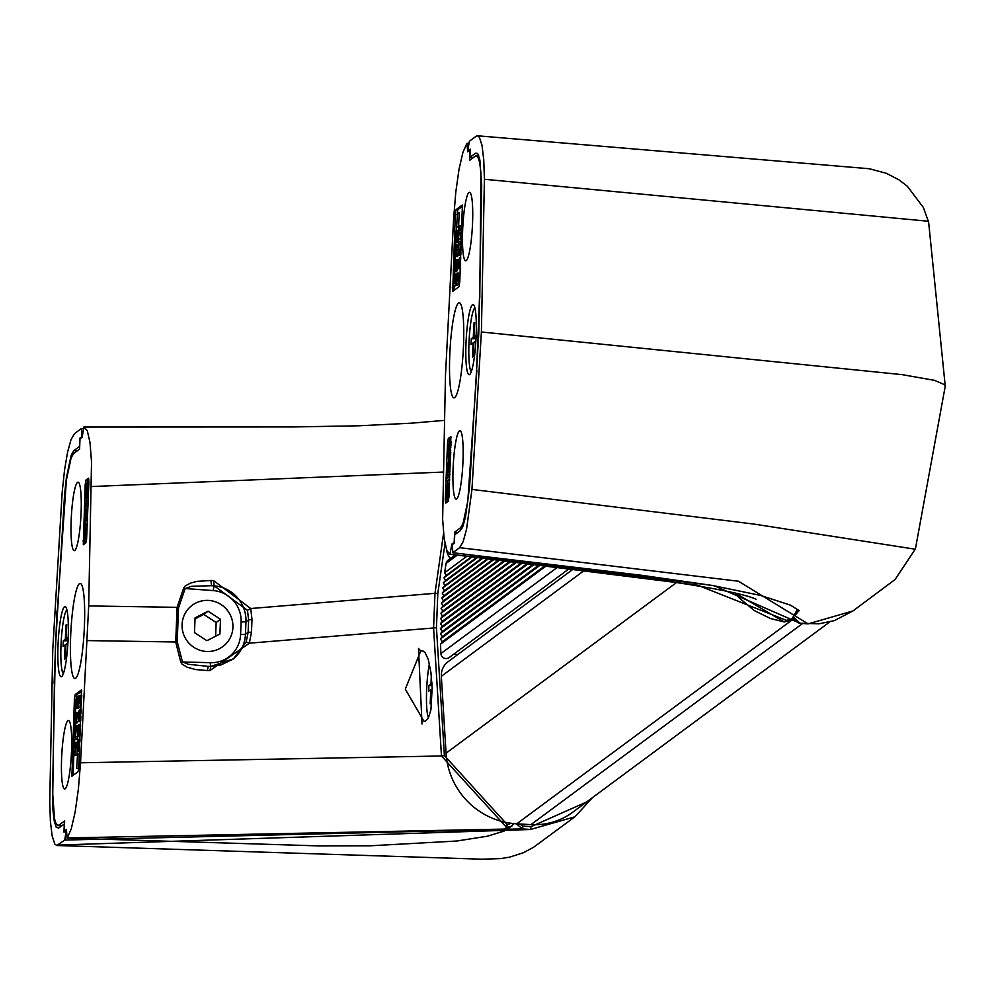 <?xml version="1.0" encoding="UTF-8"?>
<svg xmlns="http://www.w3.org/2000/svg" width="995" height="995" viewBox="0 0 995 995"><rect width="100%" height="100%" fill="white"/><g stroke="black" fill="none" stroke-linecap="round" stroke-linejoin="round"><path stroke-width="1.49" d="M546.354 565.782L440.536 644.126A420.338 413.485 53.5 0 0 440.909 653.566L557.66 567.125M440.536 644.126L442.389 641.7L440.424 639.001L442.302 636.576L440.375 633.877L442.29 631.452L440.387 628.753L442.327 626.34L440.462 623.629L442.439 621.216L440.598 618.517L442.601 616.104L440.797 613.417L442.837 611.005L441.059 608.318L505.149 560.857M466.854 556.28L444.653 572.722L446.208 575.408L443.944 577.796L445.536 580.471L443.31 582.871L444.927 585.558L442.738 587.958L444.392 590.632L442.215 593.032L443.907 595.719L441.768 598.132L443.484 600.818L441.382 603.219L443.123 605.905L441.059 608.318M444.653 572.722A420.338 413.485 -126.5 0 1 446.096 563.419L457.277 555.135M455.212 554.899L448.086 560.173A5.211 5.124 53.5 0 0 446.096 563.419M457.862 654.499L453.819 654.125M569.414 568.531L449.155 657.571A5.211 5.124 -126.5 0 1 440.909 653.566M545.136 565.633L442.389 641.7M540.285 565.06L440.424 639.001M539.091 564.911L442.302 636.576M534.29 564.339L440.375 633.877M533.121 564.202L442.29 631.452M528.345 563.63L440.387 628.753M527.201 563.493L442.327 626.34M522.45 562.921L440.462 623.629M521.343 562.797L442.439 621.216M516.629 562.225L440.598 618.517M515.547 562.1L442.601 616.104M510.858 561.541L440.797 613.417M509.813 561.416L442.837 611.005M471.319 556.814L446.208 575.408M476.63 557.449L445.536 580.471M472.152 556.914L443.944 577.796M477.5 557.561L443.31 582.871M482.015 558.096L444.927 585.558M482.911 558.207L442.738 587.958M487.463 558.742L444.392 590.632M492.96 559.401L443.907 595.719M488.383 558.854L442.215 593.032M493.918 559.513L441.768 598.132M498.52 560.061L443.484 600.818M499.502 560.185L441.382 603.219M504.142 560.732L443.123 605.905M230.032 614.425A25.721 25.298 -126.5 0 1 222.793 646.613A25.721 25.298 -126.5 0 1 184.958 637.472A25.721 25.298 -126.5 0 1 192.184 605.283A25.721 25.298 -126.5 0 1 230.032 614.425M206.898 640.693L219.907 634.039L220.504 619.288L208.092 611.204L195.07 617.858L194.485 632.609L206.898 640.693M195.032 618.878L203.751 614.412L216.164 622.509L215.617 636.228M220.504 619.288L216.164 622.509M208.092 611.204L203.751 614.412M63.344 673.69A32.151 4.478 93.2 0 1 61.006 645.27A32.151 4.478 93.2 0 1 66.939 609.91M68.207 637.173L66.168 638.69L66.74 624.499L65.919 625.109L65.347 639.3L63.282 640.83L68.058 640.718M67.934 642.882L65.944 644.362L65.371 658.541L64.551 659.163L65.123 644.971L63.058 646.501L63.282 640.83M65.123 644.971L65.919 645.021M65.347 639.3L68.12 639.449M66.168 638.69L68.145 638.802M65.919 625.109L66.69 625.768M64.501 606.788A35.148 4.888 93.2 0 1 65.073 606.589A35.148 4.888 93.2 0 1 68.182 637.919A35.148 4.888 93.2 0 1 61.702 676.575A35.148 4.888 93.2 0 1 61.13 676.787A35.148 4.888 93.2 0 1 58.108 643.429A35.148 4.888 93.2 0 1 64.501 606.788M81.093 512.761A34.29 4.776 93.2 0 1 75.682 549.24A34.29 4.776 93.2 0 1 74.19 550.67A34.29 4.776 93.2 0 1 71.18 520.099A34.29 4.776 93.2 0 1 78.045 482.189A34.29 4.776 93.2 0 1 81.093 512.761M61.603 758.401A34.29 4.776 -86.8 0 0 64.625 788.973A34.29 4.776 -86.8 0 0 71.516 751.063A34.29 4.776 -86.8 0 0 68.481 720.492A34.29 4.776 -86.8 0 0 61.603 758.401M85.184 484.752L83.306 544.738L85.856 542.884L86.64 538.171L88.903 482.003L88.518 478.172L85.98 480.038L85.184 484.752L86.254 484.814M71.914 776.262L78.107 771.672L78.903 766.958L81.453 689.945L75.197 694.56L74.401 699.274L71.914 776.262M70.657 636.091A47.623 6.629 -86.8 0 0 74.874 678.54A47.623 6.629 -86.8 0 0 84.426 625.905A47.623 6.629 -86.8 0 0 80.234 583.443A47.623 6.629 -86.8 0 0 70.657 636.091M511.791 826.136L506.629 827.479L504.577 829.084L67.237 837.952L71.279 828.81L75.147 812.032L78.381 789.11L80.533 762.792L88.692 605.93L177.098 607.336L175.705 641.999L177.197 641.663L178.553 607.783L177.098 607.336L183.677 588.045L185.145 588.518L178.553 607.783M62.237 825.415L58.705 825.303L64.65 820.9L64.24 831.111L66.466 829.469L67.026 838.088L319.184 845.912L370.364 845.787L456.755 841.024L487.438 836.198L504.117 831.061L510.174 827.454M58.705 825.303L56.379 824.557L54.489 818.773L52.747 794.01L54.402 683.229M54.103 683.217L57.001 610.88M57.3 610.893L66.404 479.963L71.118 457.849L73.642 453.521L79.588 449.118L79.998 438.907L82.212 437.265L83.742 427.066L87.274 430.624L89.998 442.551L91.528 461.929L88.692 605.93M208.104 666.364L188.441 664.299L182.471 661.924L177.197 641.663M251.984 619.412L251.474 632.173L248.128 632.322L248.626 619.81L251.984 619.412L250.74 608.517L247.469 610.358L248.626 619.81L245.952 621.788L245.454 634.3L240.591 634.524A30.012 29.514 -126.5 0 1 210.243 662.67L180.717 661.949L175.705 641.999L87.299 640.581M180.717 661.949L181.861 663.926L187.01 667.172L195.567 669.548L207.308 670.555L208.291 666.376L210.903 666.364L208.291 666.376M232.681 659.399A34.29 33.73 -126.5 0 0 245.454 634.3L248.128 632.322L246.2 641.912L233.477 658.827L210.903 666.364L209.92 670.555L207.308 670.555M251.474 632.173L249.347 643.193L209.92 670.555M240.591 634.524L241.101 622.012A30.012 29.514 53.5 0 0 213.141 590.582L185.145 588.518L191.575 586.304L211.525 585.694L210.928 580.495L196.935 581.354L190.381 583.157L185.194 585.955L183.677 588.045M241.101 622.012L245.952 621.788A34.29 33.73 53.5 0 0 214.012 585.881L211.525 585.694L214.136 585.781L213.539 580.582L210.928 580.495M247.469 610.358L214.136 585.781L213.141 590.582M443.559 533.407L434.989 593.318L250.74 608.517L213.539 580.582M443.098 472.065L91.639 486.543M444.989 543.718L437.825 593.331L436.444 627.708L433.584 627.982L441.469 755.989L80.533 762.792M507.226 824.644L444.392 755.553L441.469 755.989L506.629 827.479L507.226 824.644L511.144 823.288M513.756 823.586L510.721 826.82M64.24 831.111L65.309 831.148M437.825 593.331L434.977 593.331L433.584 627.982L249.347 643.193L246.2 641.912M418.497 648.454L422.017 723.999L418.497 648.454L420.773 650.954L423.198 651.103L425.176 652.782L428.323 659.548L430.984 672.856L432.141 688.217L430.922 709.87L428.236 718.241L425.362 721.151L424.007 721.363L405.301 689.149L420.773 650.954M85.483 496.095L86.005 485.995L86.727 483.607L85.993 496.132L87.622 483.147L87.46 495.448L87.473 485.324L86.242 497.177L85.794 497.923L85.483 496.095M84.774 510.037L84.861 507.699L87.336 505.858L87.038 513.308L86.416 518.308L85.806 518.768L85.595 517.064L84.339 520.882L85.595 513.345L85.757 509.303L84.774 510.037L85.732 510.087M86.938 508.433L86.067 509.067L86.092 516.691L86.938 508.433M85.097 501.953L87.572 500.112L87.473 502.45L84.998 504.291L85.097 501.953M85.657 537.25L84.488 539.564L83.829 535.708L84.202 528.009L85.533 523.308L86.391 527.201L85.657 537.25L86.677 537.3M85.396 536.193L86.055 528.905L85.433 525.646L84.165 534.016L84.575 537.225L85.396 536.193M85.98 480.038L87.672 480.125L86.951 483.62M82.933 540.919L84.625 541.019L84.674 539.613L86.553 539.588M85.334 523.469L85.433 520.945M85.993 506.853L86.092 504.353M86.229 501.107L86.354 498.022M84.625 541.019L84.674 543.755M87.672 480.125L88.853 479.254M87.995 496.841L87.672 498.085L85.968 497.997M87.025 518.88L86.03 520.982L84.339 520.882M88.045 503.395L84.998 504.291M86.043 530.037L85.881 532.972M85.023 526.156L85.868 526.206M84.824 526.716L85.968 526.79M84.637 527.474L86.043 527.549M84.525 528.183L86.055 528.27M84.438 528.867L86.055 528.954M84.326 530.186L86.018 530.285M84.239 531.492L85.931 531.579M84.189 532.76L85.881 532.86M84.165 534.016L85.781 534.104M84.177 535.248L85.607 535.322M84.214 535.845L85.47 535.907M84.276 536.404L85.309 536.467M84.413 536.927L85.073 536.964M84.873 539.477L86.553 539.564M85.11 539.103L86.59 539.19M85.408 538.258L86.64 538.332M85.844 536.28L86.714 536.33M86.018 535.123L86.764 535.161M86.117 534.016L86.814 534.054M86.242 532.474L86.876 532.512M86.391 528.644L87.025 528.681M86.391 527.201L87.087 527.25M86.366 526.405L87.112 526.442M86.266 525.236L87.162 525.285M86.142 524.502L87.187 524.564M85.993 523.793L87.224 523.855M86.727 483.607L87.373 483.632M86.254 486.642L86.926 486.679M86.092 487.587L86.826 487.625M85.993 488.483L86.752 488.52M85.931 489.353L86.677 489.403M85.844 490.659L86.577 490.697M85.806 491.717L86.49 491.754M87.622 483.147L88.853 483.222M87.709 483.296L88.841 483.359M87.784 483.645L88.829 483.707M87.908 484.391L88.804 484.441M88.008 485.548L88.754 485.585M88.033 486.356L88.729 486.393M88.045 487.587L88.679 487.625M87.896 491.418L88.518 491.455M87.771 492.948L88.456 492.985M87.659 494.055L88.418 494.105M87.46 495.448L88.356 495.498M87.274 496.206L88.331 496.269M87.05 496.791L88.306 496.866M87.087 487.463L87.722 487.5M86.665 492.736L87.485 492.786M86.441 495.386L87.1 495.41M86.341 496.493L87.05 496.53M86.242 497.177L87.946 497.264M86.142 497.662L87.834 497.761M85.893 513.544L86.714 513.582M86.067 509.067L86.913 509.117M85.868 514.788L86.615 514.838M86.938 515.037L87.572 515.062M86.801 516.38L87.523 516.417M86.64 517.325L87.485 517.363M86.416 518.308L87.436 518.37M86.192 518.681L87.423 518.756M86.005 518.818L87.423 518.905M85.247 519.179L86.938 519.278M85.023 519.552L86.714 519.651M84.836 519.688L86.528 519.788M84.612 520.062L86.304 520.161M73.891 739.695L74.115 728.8L76.354 725.703L76.254 728.041L74.302 730.106L73.866 734.969L74.152 737.643L75.906 736.549L75.819 738.899L73.891 739.695M78.207 741.462L77.187 751.088L76.702 746.698L77.598 740.255L78.331 739.31L79.015 740.031L79.003 747.058L78.282 750.068L78.928 743.825L78.207 741.462M77.573 742.345L77.311 748.936L77.821 742.357M77.896 717.121L78.468 711.748L79.787 709.733L79.836 719.609L79.811 711.985L78.63 721.325L77.896 717.121M79.09 717.271L78.941 712.631L78.219 717.917L78.68 719.223L79.09 717.271M75.545 715.156L75.545 712.669L76.864 712.93L76.516 721.661L76.478 714.87L75.831 714.733L74.687 723.626L74.426 715.977L75.122 712.781L74.799 721.475L75.545 715.156M76.404 703.365L76.851 705.716L77.498 696.973L77.063 708.042L74.836 703.49L74.936 700.94L76.938 703.39M76.702 768.588L77.548 754.123L76.702 768.588L78.667 768.476L79.239 754.222L77.548 754.123M75.682 742.295L74.849 755.504L75.06 750.193L72.896 751.797L72.996 749.446L75.16 747.842L75.371 742.531L77.075 742.382M80.894 696.326L80.371 704.97L78.928 698.813L78.282 707.333L78.742 696.065L80.172 703.055L80.471 695.604L81.727 696.376M77.784 736.412L77.361 730.529L78.394 724.808L77.797 733.713L78.555 729.845L78.903 732.27L79.326 731.549L79.289 724.969L79.787 729.969L79.19 734.335L78.555 733.564L77.784 736.412L79.476 736.499L80.085 734.82M75.197 694.56L76.889 694.647L76.03 701.002M71.466 772.468L73.157 772.555L73.991 751.859M74.127 748.613L74.463 740.031M74.998 726.698L75.122 723.651M78.244 712.967L75.545 712.669L75.894 704.559M73.157 772.555L73.207 775.304M76.889 694.647L81.789 691.028M80.097 724.92L78.394 724.808M76.777 708.253L78.468 708.34L78.779 707.37M78.219 721.251L76.205 721.885M77.088 721.935L76.379 723.726L74.687 723.626M80.607 720.567L80.073 721.611L78.381 721.512M80.359 705.405L80.296 707.209L78.282 707.333M79.413 750.143L78.891 751.188L77.187 751.088M74.849 755.504L76.851 755.367L77.038 750.827M72.896 751.797L75.011 751.573M77.523 728.452L76.006 730.193L75.608 736.785M75.906 736.549L77.61 736.648L77.51 738.986L74.302 740.019M77.933 736.288L79.625 736.387M78.17 735.703L79.861 735.803M78.394 734.72L80.185 734.832M79.028 734.658L80.197 734.733M79.19 734.335L80.209 734.397M79.401 733.352L80.247 733.39M79.563 732.407L80.284 732.444M79.712 731.064L80.334 731.089M79.849 727.656L80.471 727.693M79.799 726.449L80.52 726.487M79.712 725.691L80.558 725.728M79.563 724.969L80.583 725.032M79.413 724.87L80.583 724.945M78.804 730.492L79.438 730.529M78.829 729.646L79.488 729.683M77.647 732.382L78.356 732.419M77.66 731.337L78.468 731.387M77.685 730.492L78.53 730.541M77.759 729.397L79.451 729.497M77.884 728.489L79.513 728.576M78.033 727.755L79.488 727.83M78.17 727.444L79.438 727.519M78.294 727.357L79.413 727.42M76.976 768.389L78.667 768.476M76.08 702.358L76.988 702.408M75.844 701.724L77.013 701.786M77.063 708.042L78.754 708.141M77.498 696.973L78.704 697.047M74.899 715.417L75.558 715.455M74.787 715.915L75.595 715.965M74.662 716.835L75.608 716.885M74.55 717.942L75.57 718.004M74.513 719.012L75.483 719.062M74.538 720.032L75.359 720.069M76.864 712.93L78.232 713.017M76.516 721.661L78.207 721.761M75.433 721.636L76.205 721.673M75.284 722.37L76.976 722.457M75.135 722.88L76.839 722.979M74.936 723.44L76.627 723.539M78.481 713.801L79.202 713.838M78.356 714.721L79.227 714.771M78.244 715.828L79.202 715.89M78.207 716.897L79.115 716.947M78.219 717.917L78.991 717.955M79.787 709.733L81.192 709.821M79.961 709.821L81.192 709.883M80.097 710.131L81.18 710.181M80.209 710.455L81.167 710.517M80.309 711.002L81.142 711.052M80.371 711.574L81.117 711.612M80.408 712.171L81.093 712.209M80.421 713.191L81.055 713.216M80.296 716.375L80.931 716.412M80.197 717.482L80.881 717.532M80.11 718.166L80.856 718.216M79.986 718.875L80.831 718.925M79.836 719.609L80.794 719.659M79.699 720.131L80.782 720.181M79.538 720.455L80.757 720.517M79.476 720.504L80.757 720.567M78.829 720.766L80.52 720.865M78.63 721.325L80.321 721.425M78.928 695.928L80.458 696.015M79.127 696.189L80.446 696.264M79.314 696.873L80.421 696.935M79.612 698.925L80.694 698.987M79.724 700.082L80.682 700.132M80.595 695.517L81.764 695.58M80.744 695.617L81.764 695.667M80.981 697.085L81.702 697.122M81.03 698.291L81.652 698.328M80.894 701.699L81.515 701.736M80.744 703.042L81.466 703.079M80.583 703.987L81.428 704.037M80.371 704.97L81.379 705.032M80.197 705.306L81.366 705.368M80.073 705.393L81.366 705.467M78.593 707.109L80.296 707.209M77.287 743.377L78.008 743.414M77.162 744.297L78.045 744.347M77.063 745.404L78.02 745.466M77.013 746.474L77.933 746.524M77.038 747.494L77.809 747.531M78.593 739.31L80.01 739.397M78.767 739.385L79.998 739.459M78.916 739.695L79.986 739.758M79.015 740.031L79.973 740.093M79.115 740.578L79.961 740.628M79.177 741.151L79.936 741.188M79.214 741.748L79.911 741.785M79.239 742.755L79.874 742.792M79.115 745.951L79.737 745.989M79.003 747.058L79.699 747.096M78.916 747.742L79.662 747.792M78.804 748.451L79.637 748.501M78.655 749.185L79.612 749.235M78.505 749.695L79.588 749.757M78.344 750.031L79.575 750.093M78.282 750.068L79.575 750.143M77.647 750.342L79.339 750.441M77.436 750.902L79.14 751.001M75.16 755.28L76.851 755.367M76.354 725.703L77.933 725.79M76.254 728.041L77.56 728.116M74.7 729.186L76.404 729.285M74.476 729.559L76.18 729.658M74.302 730.106L76.006 730.193M74.152 730.827L75.856 730.927M74.028 731.748L75.732 731.847M73.953 732.842L75.657 732.929M73.866 734.969L75.57 735.056M73.866 736.014L75.558 736.101M73.916 736.785L75.471 736.872M74.016 737.332L74.799 737.382M75.819 738.899L77.51 738.986M83.058 428.559L81.304 428.609L74.513 433.633L71.031 439.616L67.598 452.091L64.538 470.075L62.212 491.891L52.772 649.337L49.75 802.045L50.422 821.609L52.175 836.036L54.787 844.046L56.752 845.514L482.165 859.207L500.672 858.598L509.527 857.168L523.32 852.74L533.544 847.292L575.073 816.684L592.336 797.729L575.073 816.684M77.498 450.673L73.817 450.673L71.205 455.15L66.342 477.973L64.6 494.328L55.409 647.384L52.474 795.826L52.984 810.49L54.302 821.298L56.255 827.293L58.655 828.064L64.538 823.897M66.416 830.526L63.966 832.143L64.289 823.885M519.651 823.984L523.022 826.061L531.019 826.671L530.447 829.494L574.911 816.808M531.019 826.671L586.515 802.045M523.022 826.061L522.45 828.885L64.774 840.054L56.752 845.514M516.305 823.798L522.45 828.885L530.447 829.494L57.984 845.078M81.304 428.609L81.988 436.606L79.787 438.235L79.451 446.494L73.817 450.673M64.774 840.054L66.168 830.514M79.787 438.235L80.894 438.235M83.045 428.609L81.528 428.609M428.497 717.756A32.151 4.478 93.2 0 1 426.631 690.008A32.151 4.478 93.2 0 1 429.417 663.64M431.32 675.742L430.984 684.038L428.92 685.567L432.041 685.493M431.929 683.329L431.855 682.147M432.153 688.677L431.009 703.278L430.188 703.888L430.76 689.709L428.696 691.239L428.92 685.567M430.76 689.709L431.556 689.759M430.984 684.038L431.979 684.087M471.307 371.632A32.151 4.478 93.2 0 1 468.968 343.213A32.151 4.478 93.2 0 1 474.901 307.841M476.02 338.661L471.244 338.76L471.021 344.444L473.085 342.914L472.513 357.093L473.346 356.484L473.906 342.305L475.896 340.825M471.244 338.76L473.309 337.243L476.083 337.392M474.652 323.711L473.881 323.052L473.309 337.243M473.881 323.052L474.714 322.442L474.142 336.621L476.182 335.116M474.142 336.621L476.107 336.733M473.085 342.914L473.881 342.952M469.665 374.518A35.148 4.888 93.2 0 1 469.093 374.717A35.148 4.888 93.2 0 1 465.996 343.387A35.148 4.888 93.2 0 1 472.476 304.731A35.148 4.888 93.2 0 1 473.048 304.532A35.148 4.888 93.2 0 1 476.058 337.877A35.148 4.888 93.2 0 1 469.665 374.518M453.086 468.558A34.29 4.776 93.2 0 1 458.484 432.066A34.29 4.776 93.2 0 1 459.951 430.648A34.29 4.776 93.2 0 1 462.986 461.22A34.29 4.776 93.2 0 1 456.096 499.117A34.29 4.776 93.2 0 1 453.086 468.558M472.563 222.905A34.29 4.776 -86.8 0 0 469.528 192.333A34.29 4.776 -86.8 0 0 462.65 230.243A34.29 4.776 -86.8 0 0 465.672 260.814A34.29 4.776 -86.8 0 0 472.563 222.905M448.981 496.567L450.859 436.569L448.322 438.434L447.526 443.148L445.275 499.316L445.648 503.134L448.198 501.281L448.981 496.567L447.912 496.542L447.439 497.711L448.272 485.324L446.78 497.786L446.121 493.731L447.128 484.515L446.904 495.423L448.198 483.321L448.72 488.296L447.912 496.542M462.265 205.045L456.058 209.634L455.275 214.348L452.713 291.361L458.981 286.759L459.765 282.045L462.401 205.057M463.508 345.228A47.623 6.629 -86.8 0 0 459.317 302.766A47.623 6.629 -86.8 0 0 449.752 355.414A47.623 6.629 -86.8 0 0 453.956 397.863A47.623 6.629 -86.8 0 0 463.508 345.228M468.657 143.342L466.929 143.355L462.886 152.496L459.018 169.287L455.785 192.197L453.633 218.514L445.474 375.389L442.638 519.39L444.18 538.768L446.892 550.695L449.902 554.265L451.954 544.041L454.18 542.399L454.591 532.188L457.75 532.561M466.929 143.355L467.712 151.837L469.926 150.195L469.516 160.419L475.461 156.016L477.787 156.75L479.689 162.546L480.958 173.03L479.777 298.09M479.503 298.052L476.593 370.389M476.866 370.426L467.774 501.343L463.061 523.457L460.536 527.785L454.591 532.188M789.023 620.855L784.247 621.937L735.193 593.032M791.348 619.213L789.047 620.843L784.197 621.95L786.473 620.37L697.57 585.184L450.424 554.24M452.912 544.165L451.954 544.041M786.473 620.37L792.008 618.853L797.418 609.438M449.404 471.282L449.305 473.62L446.83 475.448L447.128 467.998L447.75 462.998L448.372 462.538L448.571 464.255L449.839 460.424L448.409 472.016L450.001 471.307M447.24 472.886L448.098 472.239L448.073 464.615L447.24 472.886M449.081 479.366L446.606 481.194L446.693 478.856L449.168 477.015L449.678 479.391M448.509 444.068L449.69 441.755L450.349 445.598L449.976 453.31L448.646 458.011L447.775 454.106L448.509 444.068M448.77 445.113L448.111 452.414L448.733 455.66L450.001 447.29L449.765 444.379L448.77 445.113L449.927 445.175M448.322 438.434L451.195 437.651M450.014 438.521L449.317 441.817M445.275 499.316L446.966 499.415L447.016 498.184M447.563 484.54L447.7 481.257M447.825 478.023L447.924 475.51M448.446 462.501L448.633 457.998L450.536 457.936L448.832 457.874M446.966 499.415L447.016 502.152M451.183 441.792L449.479 441.693M448.496 497.774L446.544 498.159M449.877 474.553L446.83 475.448M449.64 480.299L446.606 481.194M449.989 448.434L449.827 451.369M448.471 446.568L450.001 446.655M448.596 445.859L449.989 445.947M448.384 447.252L450.001 447.352M448.272 448.583L449.964 448.67M448.185 449.877L449.889 449.976M448.136 451.158L449.827 451.245M448.111 452.414L449.728 452.501M448.123 453.645L449.553 453.72M448.16 454.23L449.417 454.305M448.235 454.802L449.255 454.864M448.359 455.324L449.019 455.362M448.969 444.554L449.815 444.591M449.056 457.501L450.548 457.576M449.354 456.655L450.586 456.717M449.578 455.66L450.623 455.722M449.765 454.69L450.673 454.752M449.976 453.31L450.723 453.347M450.076 452.414L450.76 452.451M450.188 450.872L450.822 450.909M450.349 447.041L450.971 447.078M450.349 445.598L451.033 445.636M450.312 444.79L451.071 444.84M450.213 443.633L451.108 443.683M450.088 442.899L451.145 442.949M449.939 442.178L451.17 442.253M449.69 441.755L451.183 441.83M447.439 497.711L448.919 497.786M447.427 492.761L448.173 492.811M446.78 497.786L448.471 497.886M446.606 498.109L448.31 498.209M447.128 484.515L447.874 484.565M447.041 486.654L447.663 486.679M446.867 487.189L447.626 487.227M446.705 488.346L447.526 488.396M446.593 489.664L447.414 489.714M446.506 490.97L447.315 491.008M446.469 492.027L447.228 492.077M446.444 493.284L447.128 493.321M448.198 483.321L449.516 483.396M448.372 483.396L449.516 483.458M448.509 483.707L449.504 483.757M448.608 484.254L449.479 484.291M448.695 485.224L449.441 485.262M448.72 486.642L449.379 486.679M448.571 491.294L449.193 491.331M448.434 493.047L449.131 493.085M448.335 494.154L449.081 494.204M448.16 495.311L449.031 495.361M447.663 497.338L448.944 497.413M447.601 466.008L448.297 466.046M447.501 467.115L448.285 467.152M447.414 468.409L448.247 468.458M448.16 462.488L448.844 462.526M449.491 463.782L450.3 463.819M449.242 464.167L450.287 464.23M449.056 464.304L450.275 464.379M448.882 464.852L450.262 464.926M448.757 465.56L450.225 465.635M448.658 466.667L450.188 466.754M448.571 467.961L450.138 468.06M460.275 241.611L460.051 252.519L457.824 255.603L457.924 253.265L459.864 251.213L460.299 246.35L460.013 243.663L458.26 244.758L458.359 242.419L459.877 241.287L461.394 241.673M455.959 239.857L456.979 230.218L457.426 235.678L456.581 241.051L455.847 242.009L455.15 241.275L455.163 234.248L455.884 231.238L455.25 237.494L455.959 239.857M456.593 238.974L456.867 232.37L456.593 238.974M456.282 264.185L455.698 269.57L454.392 271.573L453.745 267.294L454.479 261.188L454.354 269.322L455.548 259.981L456.282 264.185L457.476 264.26M455.076 264.036L455.225 268.675L455.971 264.421L455.673 261.946L455.212 263.115L455.076 264.036L455.959 264.085M458.633 266.162L458.62 268.638L457.314 268.376L457.663 259.658L457.688 266.449L458.347 266.573L459.479 257.68L459.665 266.013L459.043 268.538L459.367 259.832L458.558 264.148L459.18 266.187M457.762 277.941L457.327 275.59L456.668 284.334L457.115 273.264L459.342 277.816L459.23 280.366L457.762 277.941M457.476 212.719L456.618 227.183L457.476 212.719L459.168 212.818L458.596 227.071L456.618 227.183M458.496 239.011L459.006 226.039L459.105 231.126L461.27 229.522L461.183 231.86L459.018 233.464L458.496 239.011L460.498 238.875L460.71 233.564L461.742 232.793M453.272 284.98L453.807 276.336L455.237 282.505L455.884 273.973L455.436 285.254L453.994 278.264L453.272 284.98M456.394 244.907L456.543 253.874L455.772 256.511L456.133 247.568L455.61 251.461L455.262 249.036L454.839 249.77L454.615 256.337L454.603 248.912L456.232 245.019L458.285 245.267L458.347 252.954M456.058 209.634L457.762 209.734L462.663 206.102M457.762 209.734L456.295 231.263M452.339 287.543L454.031 287.642L454.106 285.826M454.504 275.938L454.678 271.585L456.357 271.672L454.392 271.573M455.101 260.839L455.287 256.461M455.673 246.573L455.859 242.009L457.538 242.096L455.573 241.996M454.031 287.642L454.081 290.378M454.752 256.436L457.464 256.598L457.924 255.615M456.357 252.332L455.337 251.673M456.668 284.334L458.67 284.197L458.832 280.316M459.976 276.846L459.093 273.152L457.389 273.065M457.625 268.439L456.357 271.672M455.797 259.794L457.638 260.155M457.165 284.359L456.941 285.478L455.25 285.391M455.411 285.403L453.571 285.801M458.794 239.024L457.538 242.096M456.979 230.218L458.832 230.579L457.153 230.504M460.859 229.833L461.021 225.902L459.317 225.803M460.859 254.708L457.824 255.603M460.262 244.633L458.26 244.758M455.934 256.387L457.625 256.486M456.158 255.802L457.862 255.902M456.344 255.056L457.837 255.143M456.543 253.874L457.887 253.949M456.68 252.531L458.384 252.63M456.817 250.777L458.508 250.877M456.867 249.509L458.558 249.596M456.879 247.854L458.571 247.942M456.829 246.636L458.521 246.735M456.717 245.69L458.409 245.79M456.593 245.168L458.285 245.267M454.877 256.349L455.785 256.399M454.69 253.588L456.083 253.675M454.653 253.004L456.232 253.091M454.653 252.17L456.357 252.27M454.69 251.325L455.349 251.362M454.752 250.454L455.374 250.479M455.61 251.461L456.431 251.511M455.648 250.616L456.494 250.653M455.722 249.521L456.518 249.571M455.847 248.601L456.506 248.638M456.904 226.972L458.596 227.071M456.979 284.11L458.67 284.197M458.894 277.742L459.939 277.792M458.546 277.369L459.951 277.456M458.21 276.585L459.914 276.685M457.812 275.229L459.516 275.317M459.043 268.538L460.312 268.6M458.944 260.553L459.59 260.591M458.832 261.051L459.628 261.1M458.707 261.971L459.653 262.021M458.608 263.078L459.628 263.14M458.558 264.148L459.541 264.197M458.571 265.379L459.379 265.416M458.62 268.638L460.299 268.737M457.974 259.421L458.782 259.471M457.688 266.449L458.334 266.486M459.479 257.68L460.747 257.755M459.653 257.966L460.735 258.028M459.765 258.302L460.722 258.364M459.852 258.849L460.697 258.899M459.926 259.421L460.673 259.459M459.964 260.018L460.648 260.056M459.976 261.026L460.61 261.063M459.852 264.222L460.486 264.26M459.752 265.329L460.436 265.366M459.665 266.013L460.411 266.063M459.541 266.722L460.387 266.772M459.392 267.456L460.349 267.506M459.255 267.966L460.324 268.028M454.939 266.212L455.847 266.262M454.976 265.155L455.934 265.205M454.951 267.232L455.722 267.269M455.212 263.115L455.934 263.165M454.902 271.399L456.605 271.486M455.959 260.081L457.638 260.18M456.071 260.416L457.625 260.503M456.17 260.964L457.601 261.051M456.232 261.536L457.588 261.61M456.27 262.133L457.563 262.195M456.295 263.14L457.513 263.215M456.232 265.255L457.439 265.317M456.158 266.337L457.389 266.411M456.058 267.444L457.339 267.518M455.971 268.128L457.314 268.202M455.847 268.837L457.551 268.936M455.698 269.57L457.401 269.657M455.561 270.08L457.252 270.18M455.387 270.628L457.078 270.715M455.188 270.976L456.892 271.075M455.436 285.254L457.128 285.341M453.571 279.806L454.292 279.856M453.509 280.69L454.392 280.739M453.471 281.535L454.479 281.597M453.471 282.369L454.566 282.431M453.509 282.953L454.653 283.015M453.695 285.702L455.399 285.801M454.093 275.913L455.499 276.001M454.242 276.013L455.499 276.088M454.392 276.734L455.474 276.797M454.441 277.108L455.461 277.17M454.715 280.005L455.337 280.043M455.884 273.973L457.078 274.035M456.394 233.539L457.115 233.589M456.27 234.459L457.153 234.509M456.17 235.579L457.128 235.628M456.12 236.636L457.041 236.686M456.145 237.656L456.916 237.693M457.252 230.84L458.819 230.927M457.352 231.387L458.794 231.474M457.426 231.959L458.77 232.034M457.464 232.556L458.745 232.619M457.476 233.564L458.707 233.638M457.464 234.609L458.67 234.683M457.426 235.678L458.62 235.74M457.352 236.76L458.583 236.835M457.24 237.867L458.533 237.942M457.153 238.551L458.508 238.626M457.041 239.26L458.732 239.36M456.892 239.994L458.583 240.093M456.742 240.504L458.446 240.603M456.581 241.051L458.272 241.151M456.382 241.399L458.073 241.499M456.096 241.822L457.787 241.909M458.794 238.788L460.498 238.875M459.018 233.464L460.71 233.564M459.342 254.484L460.872 254.571M459.877 241.287L461.406 241.375M460.076 241.35L461.394 241.424M460.461 242.307L461.357 242.357M460.585 243.651L461.307 243.688M460.635 244.857L461.257 244.894M460.436 249.546L461.071 249.583M460.299 250.889L461.021 250.927M460.051 252.519L460.946 252.568M459.802 253.526L460.909 253.588M459.566 254.111L460.884 254.185M793.736 617.31L800.079 623.33L808.127 623.902L852.964 610.942L895.052 579.55L915.238 549.203L754.135 524.104L471.953 489.416L481.393 331.982L484.416 179.274L928.335 221.251M800.079 623.33L713.925 585.632L452.874 552.698L452.19 544.7L454.392 543.071L454.715 534.812L460.362 530.633L462.961 526.168L465.536 516.815L469.578 486.978L478.757 333.922L481.692 185.48L479.876 160.008L477.911 154.014L475.51 153.242L477.426 153.404M852.964 610.942L834.332 620.631L818.736 623.853L799.122 623.206L795.353 621.004L793.711 617.335M808.127 623.902L738.464 581.229L459.665 547.673L463.135 541.703L466.568 529.216L471.953 489.416M469.006 150.879L468.011 150.792L470.212 149.163L469.876 157.421L475.51 153.242M469.876 157.421L473.185 157.695M459.665 547.673L452.737 552.747L641.588 575.284L712.321 585.446L760.503 595.408L790.565 605.171L799.259 610.756M468.073 148.852L469.391 141.265L476.182 136.228L477.488 135.793L479.379 137.26L481.99 145.27L483.744 159.697L484.416 179.299M468.085 148.84L468.011 150.792M796.062 612.534L798.55 609.935M829.681 621.999L572.859 812.144A66.018 64.936 -126.5 0 1 530.944 824.619L516.753 823.823A74.588 73.369 -126.5 0 1 446.058 753.178L441.345 676.301A17.151 16.865 -126.5 0 1 448.073 661.737L573.331 569.003M792.157 618.728A74.588 73.369 -126.5 0 0 793.624 618.828L794.072 618.853M446.606 549.937A17.151 16.865 53.5 0 0 450.325 558.506M444.392 755.553L436.444 627.708M504.577 829.084L510.447 827.193M210.243 662.67L210.554 666.339M74.401 699.274L76.105 699.361M462.202 527.984L460.536 527.785M447.526 443.148L448.72 443.21M455.275 214.348L456.966 214.447M945.175 386.159L944.578 384.692L934.516 380.351L902.166 374.642L481.393 331.982M795.913 614.475L799.022 610.433M802.555 623.529L530.944 824.619M793.624 618.828L516.753 823.823M584.463 570.334L441.345 676.301M677.11 582.112L446.058 753.178M205.268 666.289L208.191 666.339M233.228 659.013L220.965 664.946L210.803 666.339M444.367 420.4L410.972 423.198L358.548 425.798L293.152 426.942L84.065 427.042M510.87 826.745L509.701 827.84M513.768 823.599L511.828 826.099M205.592 666.289L206.823 666.339M57.809 825.626L61.777 825.75M791.634 619.089L790.241 619.885M449.902 554.265C652.571 576.553 736.897 590.495 755.989 599.189M784.197 621.95L770.615 618.579L754.285 610.582L739.509 598.182L735.131 593.02M476.418 155.693L478.794 155.892M915.35 549.252L945.25 386.159L928.534 221.238M477.488 135.793L869.344 168.752L886.296 173.292L898.958 179.821L907.378 186.289L923.323 207.42L928.36 221.325"/></g></svg>
